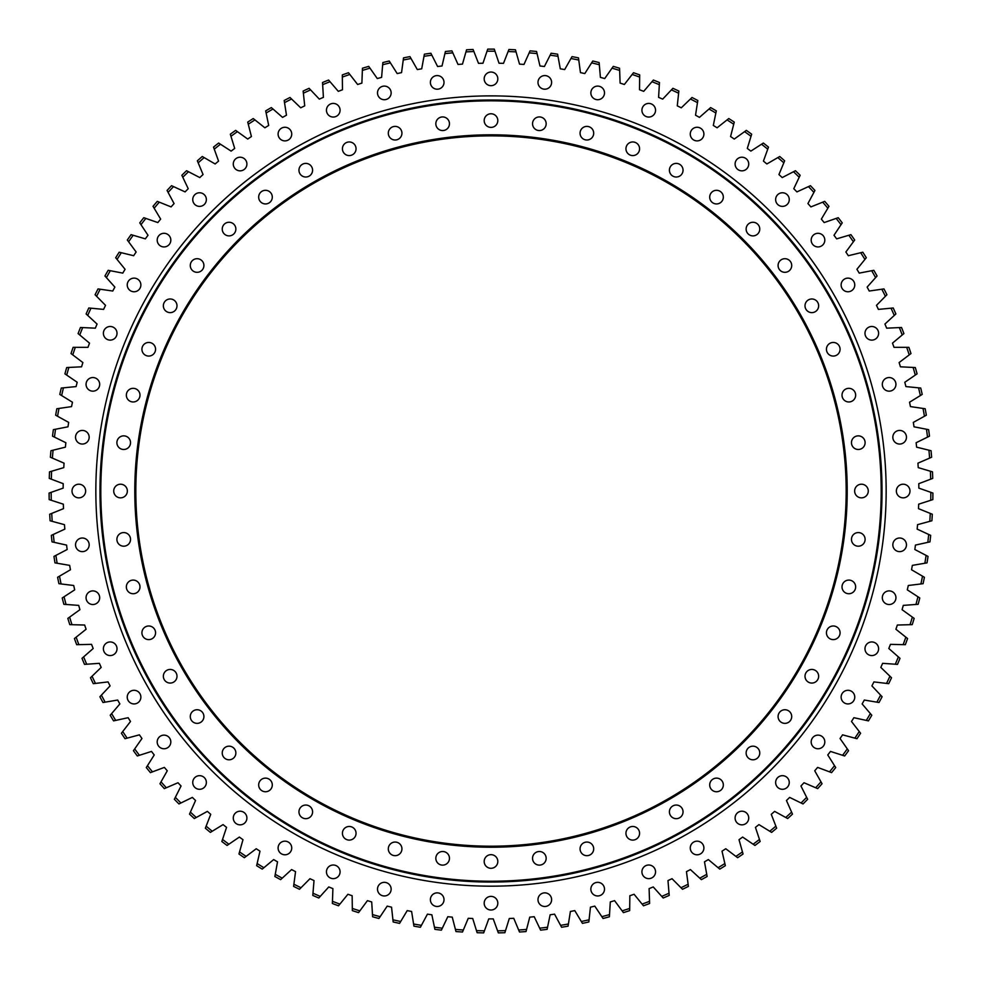 <?xml version="1.0" encoding="UTF-8"?>
<svg xmlns="http://www.w3.org/2000/svg" width="982" height="982" viewBox="0 0 982 982"><rect width="100%" height="100%" fill="white"/><g stroke="black" fill="none" stroke-linecap="round" stroke-linejoin="round"><path stroke-width="1.47" d="M505.521 930.629L509.29 918.501A427.857 427.857 0 0 0 513.746 918.293L518.656 930.003A439.838 439.838 0 0 0 526.573 929.426L529.752 917.139A427.857 427.857 0 0 0 534.208 916.709L539.67 928.174A439.838 439.838 0 0 0 547.551 927.217L550.141 914.782A427.857 427.857 0 0 0 554.56 914.144L560.575 925.339A439.838 439.838 0 0 0 568.406 924.001L570.395 911.468A427.857 427.857 0 0 0 574.777 910.609L581.319 921.497A439.838 439.838 0 0 0 589.077 919.803L590.452 907.172A427.857 427.857 0 0 0 594.797 906.116L601.843 916.672A439.838 439.838 0 0 0 609.515 914.598L610.301 901.93A427.857 427.857 0 0 0 614.572 900.654L622.134 910.866A439.838 439.838 0 0 0 629.695 908.436L629.855 895.731A427.857 427.857 0 0 0 634.077 894.258L642.105 904.103A439.838 439.838 0 0 0 649.544 901.304L649.102 888.612A427.857 427.857 0 0 0 653.239 886.942L661.733 896.382A439.838 439.838 0 0 0 669.024 893.227L667.981 880.572A427.857 427.857 0 0 0 672.032 878.706L680.98 887.728A439.838 439.838 0 0 0 688.112 884.23L686.455 871.635A427.857 427.857 0 0 0 690.42 869.586L699.773 878.166A439.838 439.838 0 0 0 706.733 874.324L704.475 861.828A427.857 427.857 0 0 0 708.341 859.581L718.1 867.707A439.838 439.838 0 0 0 724.863 863.546L722.016 851.173A427.857 427.857 0 0 0 725.759 848.743L735.899 856.39A439.838 439.838 0 0 0 742.453 851.91L739.016 839.684A427.857 427.857 0 0 0 742.638 837.069L753.133 844.225A439.838 439.838 0 0 0 759.467 839.438L755.44 827.384A427.857 427.857 0 0 0 758.939 824.61L769.765 831.251A439.838 439.838 0 0 0 775.866 826.157L771.263 814.323A427.857 427.857 0 0 0 774.626 811.378L785.76 817.49A439.838 439.838 0 0 0 791.602 812.114L786.447 800.514A427.857 427.857 0 0 0 789.663 797.409L801.067 802.981A439.838 439.838 0 0 0 806.652 797.335L800.944 785.993A427.857 427.857 0 0 0 804 782.74L815.674 787.76A439.838 439.838 0 0 0 820.977 781.844L814.729 770.796A427.857 427.857 0 0 0 817.625 767.396L829.52 771.852A439.838 439.838 0 0 0 834.54 765.69L827.765 754.949A427.857 427.857 0 0 0 830.502 751.426L842.593 755.305A439.838 439.838 0 0 0 847.306 748.91L840.04 738.501A427.857 427.857 0 0 0 842.593 734.843L854.868 738.145A439.838 439.838 0 0 0 859.262 731.529L851.492 721.475A427.857 427.857 0 0 0 853.886 717.707L866.296 720.407A439.838 439.838 0 0 0 870.371 713.595L862.135 703.934A427.857 427.857 0 0 0 864.332 700.043L876.852 702.155A439.838 439.838 0 0 0 880.609 695.146L871.918 685.89A427.857 427.857 0 0 0 873.931 681.913L886.537 683.411A439.838 439.838 0 0 0 889.95 676.23L880.817 667.404A427.857 427.857 0 0 0 882.634 663.329L895.302 664.225A439.838 439.838 0 0 0 898.37 656.897L888.82 648.513A427.857 427.857 0 0 0 890.453 644.352L903.145 644.646A439.838 439.838 0 0 0 905.846 637.171L895.915 629.253A427.857 427.857 0 0 0 897.339 625.031L910.032 624.699A439.838 439.838 0 0 0 912.376 617.113L902.077 609.687A427.857 427.857 0 0 0 903.293 605.391L915.961 604.458A439.838 439.838 0 0 0 917.937 596.761L907.294 589.838A427.857 427.857 0 0 0 908.301 585.493L920.907 583.959A439.838 439.838 0 0 0 922.515 576.176L911.554 569.769A427.857 427.857 0 0 0 912.352 565.374L924.872 563.238A439.838 439.838 0 0 0 926.1 555.395L914.843 549.515A427.857 427.857 0 0 0 915.433 545.084L927.83 542.346A439.838 439.838 0 0 0 928.69 534.453L917.163 529.126A427.857 427.857 0 0 0 917.544 524.67L929.794 521.344A439.838 439.838 0 0 0 930.273 513.414L918.501 508.651A427.857 427.857 0 0 0 918.661 504.183L930.74 500.28A439.838 439.838 0 0 0 930.838 492.338L918.857 488.128A427.857 427.857 0 0 0 918.796 483.672L930.678 479.179A439.838 439.838 0 0 0 930.396 471.237L918.219 467.616A427.857 427.857 0 0 0 917.949 463.16L929.61 458.115A439.838 439.838 0 0 0 928.935 450.198L916.611 447.166A427.857 427.857 0 0 0 916.132 442.722L927.524 437.125A439.838 439.838 0 0 0 926.48 429.244L914.021 426.814A427.857 427.857 0 0 0 913.321 422.395L924.443 416.258A439.838 439.838 0 0 0 923.019 408.438L910.449 406.597A427.857 427.857 0 0 0 909.541 402.227L920.355 395.562A439.838 439.838 0 0 0 918.563 387.829L905.92 386.589A427.857 427.857 0 0 0 904.803 382.268L915.285 375.087A439.838 439.838 0 0 0 913.125 367.44L900.433 366.814A427.857 427.857 0 0 0 899.119 362.554L909.234 354.883A439.838 439.838 0 0 0 906.705 347.346L894.013 347.333A427.857 427.857 0 0 0 892.491 343.135L902.225 334.985A439.838 439.838 0 0 0 899.34 327.583L886.66 328.172A427.857 427.857 0 0 0 884.929 324.048L894.271 315.443A439.838 439.838 0 0 0 891.03 308.188L878.399 309.391A427.857 427.857 0 0 0 876.472 305.353L885.396 296.306A439.838 439.838 0 0 0 881.811 289.224L869.242 291.028A427.857 427.857 0 0 0 867.131 287.088L875.6 277.624A439.838 439.838 0 0 0 871.685 270.713L859.213 273.119A427.857 427.857 0 0 0 856.918 269.289L864.921 259.432A439.838 439.838 0 0 0 860.686 252.718L848.338 255.713A427.857 427.857 0 0 0 845.87 252.006L853.395 241.768A439.838 439.838 0 0 0 848.829 235.263L836.652 238.859A427.857 427.857 0 0 0 834 235.263L841.022 224.682A439.838 439.838 0 0 0 836.161 218.409L824.168 222.57A427.857 427.857 0 0 0 821.345 219.109L827.851 208.209A439.838 439.838 0 0 0 822.695 202.169L810.911 206.907A427.857 427.857 0 0 0 807.928 203.581L813.906 192.386A439.838 439.838 0 0 0 808.456 186.605L796.918 191.895A427.857 427.857 0 0 0 793.775 188.716L799.213 177.239A439.838 439.838 0 0 0 793.493 171.727L782.224 177.57A427.857 427.857 0 0 0 778.935 174.55L783.82 162.828A439.838 439.838 0 0 0 777.842 157.586L766.856 163.969A427.857 427.857 0 0 0 763.431 161.109L767.74 149.166A439.838 439.838 0 0 0 761.529 144.219L750.862 151.118A427.857 427.857 0 0 0 747.302 148.429L751.034 136.289A439.838 439.838 0 0 0 744.589 131.649L734.266 139.051A427.857 427.857 0 0 0 730.583 136.535L733.726 124.235A439.838 439.838 0 0 0 727.061 119.902L717.118 127.795A427.857 427.857 0 0 0 713.313 125.451L715.866 113.016A439.838 439.838 0 0 0 709.004 109.014L699.442 117.374A427.857 427.857 0 0 0 695.526 115.213L697.478 102.668A439.838 439.838 0 0 0 690.432 98.998L681.287 107.811A427.857 427.857 0 0 0 677.273 105.847L678.623 93.216A439.838 439.838 0 0 0 671.406 89.89L662.69 99.121A427.857 427.857 0 0 0 658.591 97.353L659.339 84.673A439.838 439.838 0 0 0 651.962 81.702L643.701 91.351A427.857 427.857 0 0 0 639.528 89.767L639.663 77.075A439.838 439.838 0 0 0 632.163 74.46L624.368 84.489A427.857 427.857 0 0 0 620.108 83.114L619.642 70.422A439.838 439.838 0 0 0 612.019 68.163L604.716 78.56A427.857 427.857 0 0 0 600.407 77.394L599.327 64.738A439.838 439.838 0 0 0 591.606 62.848L584.806 73.576A427.857 427.857 0 0 0 580.448 72.619L578.766 60.037A439.838 439.838 0 0 0 570.959 58.515L564.687 69.562A427.857 427.857 0 0 0 560.292 68.814L557.997 56.318A439.838 439.838 0 0 0 550.141 55.188L544.396 66.518A427.857 427.857 0 0 0 539.965 65.978L537.08 53.617A439.838 439.838 0 0 0 529.175 52.856L523.983 64.444A427.857 427.857 0 0 0 519.527 64.125L516.053 51.899A439.838 439.838 0 0 0 508.124 51.518L503.496 63.351A427.857 427.857 0 0 0 499.028 63.241L494.977 51.211A439.838 439.838 0 0 0 491 51.187A439.838 439.838 0 0 0 487.023 51.211L482.972 63.241A427.857 427.857 0 0 0 478.504 63.351L473.876 51.518A439.838 439.838 0 0 0 465.947 51.911L462.473 64.125A427.857 427.857 0 0 0 458.017 64.444L452.825 52.856A439.838 439.838 0 0 0 444.92 53.617L442.035 65.978A427.857 427.857 0 0 0 437.604 66.518L431.859 55.188A439.838 439.838 0 0 0 424.003 56.318L421.708 68.814A427.857 427.857 0 0 0 417.313 69.562L411.028 58.515A439.838 439.838 0 0 0 403.234 60.037L401.552 72.619A427.857 427.857 0 0 0 397.182 73.576L390.394 62.848A439.838 439.838 0 0 0 382.673 64.738L381.593 77.394A427.857 427.857 0 0 0 377.284 78.56L369.981 68.163A439.838 439.838 0 0 0 362.358 70.422L361.892 83.114A427.857 427.857 0 0 0 357.632 84.489L349.838 74.46A439.838 439.838 0 0 0 342.337 77.075L342.473 89.767A427.857 427.857 0 0 0 338.299 91.351L330.026 81.702A439.838 439.838 0 0 0 322.661 84.673L323.409 97.353A427.857 427.857 0 0 0 319.31 99.121L310.594 89.89A439.838 439.838 0 0 0 303.377 93.216L304.727 105.847A427.857 427.857 0 0 0 300.713 107.811L291.568 98.998A439.838 439.838 0 0 0 284.522 102.668L286.474 115.213A427.857 427.857 0 0 0 282.558 117.374L272.996 109.014A439.838 439.838 0 0 0 266.134 113.016L268.687 125.451A427.857 427.857 0 0 0 264.882 127.795L254.939 119.902A439.838 439.838 0 0 0 248.274 124.235L251.417 136.535A427.857 427.857 0 0 0 247.734 139.051L237.411 131.649A439.838 439.838 0 0 0 230.966 136.289L234.698 148.429A427.857 427.857 0 0 0 231.138 151.118L220.471 144.219A439.838 439.838 0 0 0 214.26 149.166L218.569 161.109A427.857 427.857 0 0 0 215.144 163.969L204.158 157.599A439.838 439.838 0 0 0 198.18 162.828L203.065 174.55A427.857 427.857 0 0 0 199.776 177.57L188.507 171.727A439.838 439.838 0 0 0 182.787 177.239L188.225 188.716A427.857 427.857 0 0 0 185.082 191.895L173.544 186.605A439.838 439.838 0 0 0 168.094 192.386L174.072 203.581A427.857 427.857 0 0 0 171.089 206.907L159.305 202.169A439.838 439.838 0 0 0 154.149 208.209L160.655 219.109A427.857 427.857 0 0 0 157.832 222.57L145.839 218.409A439.838 439.838 0 0 0 140.978 224.682L148 235.263A427.857 427.857 0 0 0 145.348 238.859L133.171 235.263A439.838 439.838 0 0 0 128.605 241.768L136.13 252.006A427.857 427.857 0 0 0 133.662 255.713L121.314 252.718A439.838 439.838 0 0 0 117.067 259.432L125.082 269.289A427.857 427.857 0 0 0 122.787 273.119L110.315 270.713A439.838 439.838 0 0 0 106.4 277.624L114.869 287.088A427.857 427.857 0 0 0 112.758 291.028L100.189 289.224A439.838 439.838 0 0 0 96.604 296.306L105.528 305.353A427.857 427.857 0 0 0 103.601 309.391L90.97 308.188A439.838 439.838 0 0 0 87.729 315.443L97.071 324.048A427.857 427.857 0 0 0 95.34 328.172L82.66 327.583A439.838 439.838 0 0 0 79.775 334.985L89.509 343.135A427.857 427.857 0 0 0 87.987 347.333L75.295 347.346A439.838 439.838 0 0 0 72.766 354.883L82.881 362.554A427.857 427.857 0 0 0 81.567 366.814L68.875 367.44A439.838 439.838 0 0 0 66.715 375.087L77.197 382.268A427.857 427.857 0 0 0 76.08 386.589L63.437 387.829A439.838 439.838 0 0 0 61.645 395.562L72.459 402.227A427.857 427.857 0 0 0 71.551 406.609L58.981 408.438A439.838 439.838 0 0 0 57.557 416.258L68.679 422.395A427.857 427.857 0 0 0 67.979 426.814L55.52 429.244A439.838 439.838 0 0 0 54.476 437.125L65.868 442.722A427.857 427.857 0 0 0 65.389 447.166L53.065 450.198A439.838 439.838 0 0 0 52.39 458.115L64.051 463.16A427.857 427.857 0 0 0 63.781 467.628L51.604 471.237A439.838 439.838 0 0 0 51.322 479.179L63.204 483.672A427.857 427.857 0 0 0 63.143 488.128L51.162 492.338A439.838 439.838 0 0 0 51.26 500.28L63.339 504.183A427.857 427.857 0 0 0 63.499 508.651L51.727 513.414A439.838 439.838 0 0 0 52.206 521.344L64.468 524.67A427.857 427.857 0 0 0 64.837 529.126L53.31 534.453A439.838 439.838 0 0 0 54.17 542.346L66.567 545.084A427.857 427.857 0 0 0 67.157 549.515L55.9 555.395A439.838 439.838 0 0 0 57.128 563.238L69.648 565.374A427.857 427.857 0 0 0 70.446 569.769L59.485 576.176A439.838 439.838 0 0 0 61.093 583.959L73.699 585.493A427.857 427.857 0 0 0 74.706 589.838L64.063 596.761A439.838 439.838 0 0 0 66.04 604.458L78.707 605.391A427.857 427.857 0 0 0 79.923 609.687L69.624 617.113A439.838 439.838 0 0 0 71.968 624.699L84.661 625.031A427.857 427.857 0 0 0 86.085 629.253L76.154 637.171A439.838 439.838 0 0 0 78.855 644.646L91.547 644.352A427.857 427.857 0 0 0 93.18 648.513L83.63 656.897A439.838 439.838 0 0 0 86.698 664.225L99.366 663.329A427.857 427.857 0 0 0 101.183 667.404L92.05 676.23A439.838 439.838 0 0 0 95.463 683.411L108.069 681.913A427.857 427.857 0 0 0 110.082 685.89L101.391 695.146A439.838 439.838 0 0 0 105.148 702.155L117.668 700.043A427.857 427.857 0 0 0 119.865 703.934L111.629 713.595A439.838 439.838 0 0 0 115.704 720.407L128.114 717.707A427.857 427.857 0 0 0 130.508 721.475L122.738 731.529A439.838 439.838 0 0 0 127.132 738.145L139.407 734.843A427.857 427.857 0 0 0 141.96 738.501L134.694 748.91A439.838 439.838 0 0 0 139.407 755.305L151.498 751.426A427.857 427.857 0 0 0 154.235 754.949L147.46 765.69A439.838 439.838 0 0 0 152.48 771.852L164.375 767.396A427.857 427.857 0 0 0 167.271 770.796L161.023 781.844A439.838 439.838 0 0 0 166.326 787.76L178 782.74A427.857 427.857 0 0 0 181.056 785.993L175.348 797.335A439.838 439.838 0 0 0 180.934 802.981L192.349 797.409A427.857 427.857 0 0 0 195.553 800.514L190.398 812.114A439.838 439.838 0 0 0 196.24 817.49L207.374 811.378A427.857 427.857 0 0 0 210.737 814.323L206.134 826.157A439.838 439.838 0 0 0 212.235 831.251L223.061 824.61A427.857 427.857 0 0 0 226.56 827.384L222.533 839.438A439.838 439.838 0 0 0 228.867 844.225L239.363 837.069A427.857 427.857 0 0 0 242.984 839.684L239.547 851.91A439.838 439.838 0 0 0 246.101 856.39L256.241 848.743A427.857 427.857 0 0 0 259.985 851.173L257.137 863.546A439.838 439.838 0 0 0 263.9 867.707L273.659 859.581A427.857 427.857 0 0 0 277.525 861.828L275.267 874.324A439.838 439.838 0 0 0 282.227 878.166L291.58 869.586A427.857 427.857 0 0 0 295.545 871.635L293.888 884.23A439.838 439.838 0 0 0 301.02 887.728L309.968 878.706A427.857 427.857 0 0 0 314.019 880.572L312.976 893.227A439.838 439.838 0 0 0 320.267 896.382L328.761 886.942A427.857 427.857 0 0 0 332.898 888.612L332.456 901.304A439.838 439.838 0 0 0 339.895 904.103L347.923 894.258A427.857 427.857 0 0 0 352.145 895.731L352.317 908.436A439.838 439.838 0 0 0 359.866 910.866L367.428 900.654A427.857 427.857 0 0 0 371.699 901.93L372.485 914.598A439.838 439.838 0 0 0 380.157 916.672L387.203 906.116A427.857 427.857 0 0 0 391.548 907.172L392.923 919.803A439.838 439.838 0 0 0 400.693 921.497L407.223 910.609A427.857 427.857 0 0 0 411.605 911.468L413.594 924.001A439.838 439.838 0 0 0 421.425 925.339L427.44 914.144A427.857 427.857 0 0 0 431.859 914.782L434.449 927.217A439.838 439.838 0 0 0 442.33 928.174L447.804 916.709A427.857 427.857 0 0 0 452.248 917.139L455.427 929.426A439.838 439.838 0 0 0 463.344 930.003L468.254 918.293A427.857 427.857 0 0 0 472.723 918.501L476.479 930.629A439.838 439.838 0 0 0 484.421 930.826L488.766 918.882A427.857 427.857 0 0 0 491 918.894A427.857 427.857 0 0 0 493.234 918.882L497.579 930.826A439.838 439.838 0 0 0 505.521 930.629L504.871 932.716A441.9 441.9 0 0 1 498.328 932.875L497.579 930.826M384.318 882.339A6.813 6.813 0 0 0 377.505 889.152A6.813 6.813 0 0 0 384.318 895.965A6.813 6.813 0 0 0 391.143 889.152A6.813 6.813 0 0 0 384.318 882.339M333.266 865.007A6.813 6.813 0 0 0 326.454 871.82A6.813 6.813 0 0 0 333.266 878.644A6.813 6.813 0 0 0 340.079 871.82A6.813 6.813 0 0 0 333.266 865.007M284.915 841.169A6.813 6.813 0 0 0 278.102 847.982A6.813 6.813 0 0 0 284.915 854.794A6.813 6.813 0 0 0 291.728 847.982A6.813 6.813 0 0 0 284.915 841.169M240.087 811.206A6.813 6.813 0 0 0 233.274 818.031A6.813 6.813 0 0 0 240.087 824.843A6.813 6.813 0 0 0 246.899 818.031A6.813 6.813 0 0 0 240.087 811.206M199.555 775.67A6.813 6.813 0 0 0 192.742 782.482A6.813 6.813 0 0 0 199.555 789.295A6.813 6.813 0 0 0 206.367 782.482A6.813 6.813 0 0 0 199.555 775.67M164.006 735.125A6.813 6.813 0 0 0 157.194 741.938A6.813 6.813 0 0 0 164.006 748.763A6.813 6.813 0 0 0 170.819 741.938A6.813 6.813 0 0 0 164.006 735.125M134.055 690.297A6.813 6.813 0 0 0 127.243 697.11A6.813 6.813 0 0 0 134.055 703.934A6.813 6.813 0 0 0 140.868 697.11A6.813 6.813 0 0 0 134.055 690.297M110.205 641.946A6.813 6.813 0 0 0 103.392 648.758A6.813 6.813 0 0 0 110.205 655.571A6.813 6.813 0 0 0 117.018 648.758A6.813 6.813 0 0 0 110.205 641.946M92.873 590.894A6.813 6.813 0 0 0 86.06 597.707A6.813 6.813 0 0 0 92.873 604.519A6.813 6.813 0 0 0 99.685 597.707A6.813 6.813 0 0 0 92.873 590.894M82.353 538.013A6.813 6.813 0 0 0 75.54 544.826A6.813 6.813 0 0 0 82.353 551.639A6.813 6.813 0 0 0 89.166 544.826A6.813 6.813 0 0 0 82.353 538.013M78.83 484.212A6.813 6.813 0 0 0 72.017 491.025A6.813 6.813 0 0 0 78.83 497.849A6.813 6.813 0 0 0 85.643 491.025A6.813 6.813 0 0 0 78.83 484.212M82.353 430.423A6.813 6.813 0 0 0 75.54 437.236A6.813 6.813 0 0 0 82.353 444.048A6.813 6.813 0 0 0 89.166 437.236A6.813 6.813 0 0 0 82.353 430.423M92.873 377.542A6.813 6.813 0 0 0 86.06 384.355A6.813 6.813 0 0 0 92.873 391.167A6.813 6.813 0 0 0 99.685 384.355A6.813 6.813 0 0 0 92.873 377.542M110.205 326.49A6.813 6.813 0 0 0 103.392 333.303A6.813 6.813 0 0 0 110.205 340.116A6.813 6.813 0 0 0 117.018 333.303A6.813 6.813 0 0 0 110.205 326.49M134.055 278.127A6.813 6.813 0 0 0 127.243 284.952A6.813 6.813 0 0 0 134.055 291.764A6.813 6.813 0 0 0 140.868 284.952A6.813 6.813 0 0 0 134.055 278.127M164.006 233.299A6.813 6.813 0 0 0 157.194 240.124A6.813 6.813 0 0 0 164.006 246.936A6.813 6.813 0 0 0 170.819 240.124A6.813 6.813 0 0 0 164.006 233.299M199.555 192.767A6.813 6.813 0 0 0 192.742 199.579A6.813 6.813 0 0 0 199.555 206.392A6.813 6.813 0 0 0 206.367 199.579A6.813 6.813 0 0 0 199.555 192.767M240.087 157.218A6.813 6.813 0 0 0 233.274 164.031A6.813 6.813 0 0 0 240.087 170.843A6.813 6.813 0 0 0 246.899 164.031A6.813 6.813 0 0 0 240.087 157.218M284.915 127.267A6.813 6.813 0 0 0 278.102 134.08A6.813 6.813 0 0 0 284.915 140.892A6.813 6.813 0 0 0 291.728 134.08A6.813 6.813 0 0 0 284.915 127.267M333.266 103.417A6.813 6.813 0 0 0 326.454 110.242A6.813 6.813 0 0 0 333.266 117.054A6.813 6.813 0 0 0 340.079 110.242A6.813 6.813 0 0 0 333.266 103.417M384.318 86.097A6.813 6.813 0 0 0 377.505 92.909A6.813 6.813 0 0 0 384.318 99.722A6.813 6.813 0 0 0 391.143 92.909A6.813 6.813 0 0 0 384.318 86.097M437.199 75.577A6.813 6.813 0 0 0 430.386 82.39A6.813 6.813 0 0 0 437.199 89.202A6.813 6.813 0 0 0 444.011 82.39A6.813 6.813 0 0 0 437.199 75.577M491 72.042A6.813 6.813 0 0 0 484.187 78.867A6.813 6.813 0 0 0 491 85.68A6.813 6.813 0 0 0 497.813 78.867A6.813 6.813 0 0 0 491 72.042M544.801 75.577A6.813 6.813 0 0 0 537.989 82.39A6.813 6.813 0 0 0 544.801 89.202A6.813 6.813 0 0 0 551.614 82.39A6.813 6.813 0 0 0 544.801 75.577M597.682 86.097A6.813 6.813 0 0 0 590.857 92.909A6.813 6.813 0 0 0 597.682 99.722A6.813 6.813 0 0 0 604.495 92.909A6.813 6.813 0 0 0 597.682 86.097M648.734 103.417A6.813 6.813 0 0 0 641.921 110.242A6.813 6.813 0 0 0 648.734 117.054A6.813 6.813 0 0 0 655.546 110.242A6.813 6.813 0 0 0 648.734 103.417M697.085 127.267A6.813 6.813 0 0 0 690.272 134.08A6.813 6.813 0 0 0 697.085 140.892A6.813 6.813 0 0 0 703.898 134.08A6.813 6.813 0 0 0 697.085 127.267M741.913 157.218A6.813 6.813 0 0 0 735.101 164.031A6.813 6.813 0 0 0 741.913 170.843A6.813 6.813 0 0 0 748.726 164.031A6.813 6.813 0 0 0 741.913 157.218M782.445 192.767A6.813 6.813 0 0 0 775.633 199.579A6.813 6.813 0 0 0 782.445 206.392A6.813 6.813 0 0 0 789.258 199.579A6.813 6.813 0 0 0 782.445 192.767M817.994 233.299A6.813 6.813 0 0 0 811.181 240.124A6.813 6.813 0 0 0 817.994 246.936A6.813 6.813 0 0 0 824.806 240.124A6.813 6.813 0 0 0 817.994 233.299M847.945 278.127A6.813 6.813 0 0 0 841.132 284.952A6.813 6.813 0 0 0 847.945 291.764A6.813 6.813 0 0 0 854.757 284.952A6.813 6.813 0 0 0 847.945 278.127M871.795 326.49A6.813 6.813 0 0 0 864.982 333.303A6.813 6.813 0 0 0 871.795 340.116A6.813 6.813 0 0 0 878.608 333.303A6.813 6.813 0 0 0 871.795 326.49M889.127 377.542A6.813 6.813 0 0 0 882.315 384.355A6.813 6.813 0 0 0 889.127 391.167A6.813 6.813 0 0 0 895.94 384.355A6.813 6.813 0 0 0 889.127 377.542M899.647 430.423A6.813 6.813 0 0 0 892.834 437.236A6.813 6.813 0 0 0 899.647 444.048A6.813 6.813 0 0 0 906.46 437.236A6.813 6.813 0 0 0 899.647 430.423M903.17 484.212A6.813 6.813 0 0 0 896.357 491.025A6.813 6.813 0 0 0 903.17 497.849A6.813 6.813 0 0 0 909.983 491.025A6.813 6.813 0 0 0 903.17 484.212M899.647 538.013A6.813 6.813 0 0 0 892.834 544.826A6.813 6.813 0 0 0 899.647 551.639A6.813 6.813 0 0 0 906.46 544.826A6.813 6.813 0 0 0 899.647 538.013M889.127 590.894A6.813 6.813 0 0 0 882.315 597.707A6.813 6.813 0 0 0 889.127 604.519A6.813 6.813 0 0 0 895.94 597.707A6.813 6.813 0 0 0 889.127 590.894M871.795 641.946A6.813 6.813 0 0 0 864.982 648.758A6.813 6.813 0 0 0 871.795 655.571A6.813 6.813 0 0 0 878.608 648.758A6.813 6.813 0 0 0 871.795 641.946M847.945 690.297A6.813 6.813 0 0 0 841.132 697.11A6.813 6.813 0 0 0 847.945 703.934A6.813 6.813 0 0 0 854.757 697.11A6.813 6.813 0 0 0 847.945 690.297M817.994 735.125A6.813 6.813 0 0 0 811.181 741.938A6.813 6.813 0 0 0 817.994 748.763A6.813 6.813 0 0 0 824.806 741.938A6.813 6.813 0 0 0 817.994 735.125M782.445 775.67A6.813 6.813 0 0 0 775.633 782.482A6.813 6.813 0 0 0 782.445 789.295A6.813 6.813 0 0 0 789.258 782.482A6.813 6.813 0 0 0 782.445 775.67M741.913 811.206A6.813 6.813 0 0 0 735.101 818.031A6.813 6.813 0 0 0 741.913 824.843A6.813 6.813 0 0 0 748.726 818.031A6.813 6.813 0 0 0 741.913 811.206M697.085 841.169A6.813 6.813 0 0 0 690.272 847.982A6.813 6.813 0 0 0 697.085 854.794A6.813 6.813 0 0 0 703.898 847.982A6.813 6.813 0 0 0 697.085 841.169M648.734 865.007A6.813 6.813 0 0 0 641.921 871.82A6.813 6.813 0 0 0 648.734 878.644A6.813 6.813 0 0 0 655.546 871.82A6.813 6.813 0 0 0 648.734 865.007M597.682 882.339A6.813 6.813 0 0 0 590.857 889.152A6.813 6.813 0 0 0 597.682 895.965A6.813 6.813 0 0 0 604.495 889.152A6.813 6.813 0 0 0 597.682 882.339M544.801 892.859A6.813 6.813 0 0 0 537.989 899.672A6.813 6.813 0 0 0 544.801 906.484A6.813 6.813 0 0 0 551.614 899.672A6.813 6.813 0 0 0 544.801 892.859M437.199 892.859A6.813 6.813 0 0 0 430.386 899.672A6.813 6.813 0 0 0 437.199 906.484A6.813 6.813 0 0 0 444.011 899.672A6.813 6.813 0 0 0 437.199 892.859M491 896.382A6.813 6.813 0 0 0 484.187 903.194A6.813 6.813 0 0 0 491 910.019A6.813 6.813 0 0 0 497.813 903.194A6.813 6.813 0 0 0 491 896.382M487.023 51.211L487.723 49.137A441.9 441.9 0 0 1 494.277 49.137L494.977 51.211M930.396 471.237L932.495 471.863A441.9 441.9 0 0 1 932.728 478.406L930.678 479.179M930.838 492.338L932.9 493.05A441.9 441.9 0 0 1 932.826 499.605L930.74 500.28M930.273 513.414L932.299 514.237A441.9 441.9 0 0 1 931.906 520.779L929.794 521.344M928.69 534.453L930.678 535.374A441.9 441.9 0 0 1 929.966 541.88L927.83 542.346M926.1 555.395L928.039 556.401A441.9 441.9 0 0 1 927.02 562.87L924.872 563.238M922.515 576.176L924.406 577.281A441.9 441.9 0 0 1 923.08 583.689L920.907 583.959M917.937 596.761L919.778 597.964A441.9 441.9 0 0 1 918.145 604.298L915.961 604.458M912.376 617.113L914.156 618.39A441.9 441.9 0 0 1 912.217 624.65L910.032 624.699M905.846 637.171L907.564 638.533A441.9 441.9 0 0 1 905.33 644.695L903.145 644.646M898.37 656.897L900.003 658.333A441.9 441.9 0 0 1 897.487 664.384L895.302 664.225M889.95 676.23L891.521 677.752A441.9 441.9 0 0 1 888.71 683.668L886.537 683.411M880.609 695.146L882.106 696.741A441.9 441.9 0 0 1 879.013 702.511L876.852 702.155M870.371 713.595L871.795 715.252A441.9 441.9 0 0 1 868.432 720.874L866.296 720.407M859.262 731.529L860.6 733.259A441.9 441.9 0 0 1 856.967 738.709L854.868 738.145M834.54 765.69L835.707 767.543A441.9 441.9 0 0 1 831.57 772.625L829.52 771.852M847.306 748.91L848.558 750.702A441.9 441.9 0 0 1 844.68 755.968L842.593 755.305M791.602 812.114L792.486 814.115A441.9 441.9 0 0 1 787.674 818.546L785.76 817.49M775.866 826.157L776.652 828.194A441.9 441.9 0 0 1 771.631 832.392L769.765 831.251M820.977 781.844L822.044 783.746A441.9 441.9 0 0 1 817.675 788.62L815.674 787.76M806.652 797.335L807.634 799.287A441.9 441.9 0 0 1 803.031 803.951L801.067 802.981M759.467 839.438L760.154 841.5A441.9 441.9 0 0 1 754.937 845.453L753.133 844.225M742.453 851.91L743.043 854.009A441.9 441.9 0 0 1 737.642 857.703L735.899 856.39M724.863 863.546L725.354 865.67A441.9 441.9 0 0 1 719.781 869.107L718.1 867.707M706.733 874.324L707.126 876.484A441.9 441.9 0 0 1 701.381 879.639L699.773 878.166M688.112 884.23L688.394 886.402A441.9 441.9 0 0 1 682.515 889.275L680.98 887.728M669.024 893.227L669.208 895.412A441.9 441.9 0 0 1 663.194 898.002L661.733 896.382M649.544 901.304L649.618 903.489A441.9 441.9 0 0 1 643.492 905.797L642.105 904.103M629.695 908.436L629.658 910.621A441.9 441.9 0 0 1 623.423 912.622L622.134 910.866M609.515 914.598L609.38 916.783A441.9 441.9 0 0 1 603.058 918.489L601.843 916.672M589.077 919.803L588.832 921.963A441.9 441.9 0 0 1 582.436 923.375L581.319 921.497M568.406 924.001L568.062 926.161A441.9 441.9 0 0 1 561.606 927.254L560.575 925.339M547.551 927.217L547.109 929.353A441.9 441.9 0 0 1 540.603 930.138L539.67 928.174M508.124 51.518L508.922 49.493A441.9 441.9 0 0 1 515.452 49.8L516.053 51.899M529.175 52.856L530.059 50.855A441.9 441.9 0 0 1 536.577 51.481L537.08 53.617M550.141 55.188L551.123 53.237A441.9 441.9 0 0 1 557.604 54.17L557.997 56.318M570.959 58.515L572.04 56.625A441.9 441.9 0 0 1 578.472 57.864L578.766 60.037M591.606 62.848L592.784 61.007A441.9 441.9 0 0 1 599.143 62.566L599.327 64.738M612.019 68.163L613.284 66.383A441.9 441.9 0 0 1 619.556 68.237L619.642 70.422M632.163 74.46L633.5 72.729A441.9 441.9 0 0 1 639.687 74.89L639.663 77.075M651.962 81.702L653.386 80.045A441.9 441.9 0 0 1 659.462 82.5L659.339 84.673M671.406 89.89L672.903 88.306A441.9 441.9 0 0 1 678.857 91.044L678.623 93.216M690.432 98.998L692.003 97.488A441.9 441.9 0 0 1 697.821 100.508L697.478 102.668M709.004 109.014L710.649 107.578A441.9 441.9 0 0 1 716.308 110.88L715.866 113.016M727.061 119.902L728.779 118.552A441.9 441.9 0 0 1 734.266 122.112L733.726 124.235M744.589 131.649L746.357 130.373A441.9 441.9 0 0 1 751.672 134.203L751.034 136.289M777.842 157.586L779.733 156.494A441.9 441.9 0 0 1 784.655 160.815L783.82 162.828M761.529 144.219L763.358 143.041A441.9 441.9 0 0 1 768.489 147.116L767.74 149.166M836.161 218.409L838.223 217.685A441.9 441.9 0 0 1 842.237 222.865L841.022 224.682M822.695 202.169L824.72 201.359A441.9 441.9 0 0 1 828.968 206.33L827.851 208.209M793.493 171.727L795.445 170.721A441.9 441.9 0 0 1 800.146 175.275L799.213 177.239M808.456 186.605L810.445 185.684A441.9 441.9 0 0 1 814.937 190.459L813.906 192.386M848.829 235.263L850.928 234.649A441.9 441.9 0 0 1 854.684 240.013L853.395 241.768M860.686 252.718L862.81 252.202A441.9 441.9 0 0 1 866.308 257.738L864.921 259.432M871.685 270.713L873.833 270.308A441.9 441.9 0 0 1 877.061 276.003L875.6 277.624M881.811 289.224L883.972 288.904A441.9 441.9 0 0 1 886.93 294.76L885.396 296.306M891.03 308.188L893.215 307.98A441.9 441.9 0 0 1 895.879 313.958L894.271 315.443M899.34 327.583L901.525 327.472A441.9 441.9 0 0 1 903.906 333.573L902.225 334.985M906.705 347.346L908.89 347.346A441.9 441.9 0 0 1 910.977 353.557L909.234 354.883M913.125 367.44L915.298 367.55A441.9 441.9 0 0 1 917.09 373.847L915.285 375.087M918.563 387.829L920.735 388.037A441.9 441.9 0 0 1 922.208 394.408L920.355 395.562M923.019 408.438L925.179 408.757A441.9 441.9 0 0 1 926.345 415.202L924.443 416.258M926.48 429.244L928.628 429.674A441.9 441.9 0 0 1 929.488 436.155L927.524 437.125M928.935 450.198L931.059 450.726A441.9 441.9 0 0 1 931.611 457.244L929.61 458.115M51.322 479.179L49.272 478.406A441.9 441.9 0 0 1 49.505 471.863L51.604 471.237M52.39 458.115L50.389 457.244A441.9 441.9 0 0 1 50.941 450.726L53.065 450.198M54.476 437.125L52.512 436.155A441.9 441.9 0 0 1 53.372 429.674L55.52 429.244M57.557 416.258L55.655 415.202A441.9 441.9 0 0 1 56.821 408.757L58.981 408.438M61.645 395.562L59.792 394.42A441.9 441.9 0 0 1 61.265 388.037L63.437 387.829M66.715 375.087L64.91 373.847A441.9 441.9 0 0 1 66.702 367.55L68.875 367.44M72.766 354.883L71.023 353.557A441.9 441.9 0 0 1 73.11 347.346L75.295 347.346M79.775 334.985L78.094 333.585A441.9 441.9 0 0 1 80.475 327.485L82.66 327.583M87.729 315.443L86.121 313.97A441.9 441.9 0 0 1 88.785 307.98L90.97 308.188M96.604 296.306L95.07 294.76A441.9 441.9 0 0 1 98.028 288.917L100.189 289.224M106.4 277.624L104.939 276.003A441.9 441.9 0 0 1 108.167 270.308L110.315 270.713M117.067 259.432L115.692 257.738A441.9 441.9 0 0 1 119.19 252.202L121.314 252.718M154.149 208.209L153.032 206.33A441.9 441.9 0 0 1 157.28 201.359L159.305 202.169M168.094 192.386L167.063 190.459A441.9 441.9 0 0 1 171.555 185.684L173.544 186.605M140.978 224.682L139.763 222.865A441.9 441.9 0 0 1 143.777 217.685L145.839 218.409M128.605 241.768L127.316 240.013A441.9 441.9 0 0 1 131.072 234.649L133.171 235.263M198.18 162.828L197.345 160.815A441.9 441.9 0 0 1 202.267 156.494L204.158 157.599M182.787 177.239L181.854 175.275A441.9 441.9 0 0 1 186.555 170.721L188.507 171.727M214.26 149.166L213.511 147.116A441.9 441.9 0 0 1 218.642 143.041L220.471 144.219M230.966 136.289L230.316 134.203A441.9 441.9 0 0 1 235.643 130.373L237.411 131.649M248.274 124.235L247.734 122.112A441.9 441.9 0 0 1 253.221 118.552L254.939 119.902M266.134 113.016L265.692 110.88A441.9 441.9 0 0 1 271.351 107.578L272.996 109.014M284.522 102.668L284.179 100.508A441.9 441.9 0 0 1 289.997 97.488L291.568 98.998M303.377 93.216L303.143 91.044A441.9 441.9 0 0 1 309.097 88.306L310.594 89.89M322.661 84.673L322.538 82.5A441.9 441.9 0 0 1 328.614 80.045L330.026 81.702M342.337 77.075L342.313 74.89A441.9 441.9 0 0 1 348.5 72.729L349.838 74.46M362.358 70.422L362.444 68.237A441.9 441.9 0 0 1 368.716 66.383L369.981 68.163M382.673 64.738L382.857 62.566A441.9 441.9 0 0 1 389.216 61.007L390.394 62.848M403.234 60.037L403.528 57.864A441.9 441.9 0 0 1 409.96 56.625L411.028 58.515M424.003 56.318L424.396 54.17A441.9 441.9 0 0 1 430.877 53.237L431.859 55.188M444.92 53.617L445.411 51.481A441.9 441.9 0 0 1 451.929 50.855L452.825 52.856M465.947 51.911L466.548 49.8A441.9 441.9 0 0 1 473.078 49.493L473.876 51.518M484.421 930.826L483.672 932.875A441.9 441.9 0 0 1 477.129 932.716L476.479 930.629M463.344 930.003L462.497 932.016A441.9 441.9 0 0 1 455.967 931.55L455.427 929.426M442.33 928.174L441.397 930.138A441.9 441.9 0 0 1 434.891 929.353L434.449 927.217M421.425 925.339L420.394 927.254A441.9 441.9 0 0 1 413.938 926.161L413.594 924.001M400.693 921.497L399.564 923.375A441.9 441.9 0 0 1 393.168 921.963L392.923 919.803M380.157 916.672L378.942 918.489A441.9 441.9 0 0 1 372.62 916.783L372.485 914.598M359.866 910.866L358.577 912.622A441.9 441.9 0 0 1 352.342 910.621L352.317 908.436M339.895 904.103L338.508 905.797A441.9 441.9 0 0 1 332.382 903.489L332.456 901.304M320.267 896.382L318.806 898.002A441.9 441.9 0 0 1 312.792 895.412L312.976 893.227M301.02 887.728L299.485 889.275A441.9 441.9 0 0 1 293.606 886.402L293.888 884.23M282.227 878.166L280.619 879.639A441.9 441.9 0 0 1 274.874 876.484L275.267 874.324M263.9 867.707L262.219 869.107A441.9 441.9 0 0 1 256.646 865.67L257.137 863.546M246.101 856.39L244.358 857.703A441.9 441.9 0 0 1 238.957 854.009L239.547 851.91M196.24 817.49L194.326 818.546A441.9 441.9 0 0 1 189.514 814.115L190.398 812.114M180.934 802.981L178.97 803.951A441.9 441.9 0 0 1 174.366 799.287L175.348 797.335M228.867 844.225L227.063 845.453A441.9 441.9 0 0 1 221.846 841.5L222.533 839.438M212.235 831.251L210.369 832.392A441.9 441.9 0 0 1 205.348 828.194L206.134 826.157M152.48 771.852L150.43 772.625A441.9 441.9 0 0 1 146.293 767.543L147.46 765.69M166.326 787.76L164.325 788.62A441.9 441.9 0 0 1 159.956 783.746L161.023 781.844M139.407 755.305L137.32 755.968A441.9 441.9 0 0 1 133.442 750.702L134.694 748.91M127.132 738.145L125.033 738.709A441.9 441.9 0 0 1 121.4 733.259L122.738 731.529M115.704 720.407L113.568 720.874A441.9 441.9 0 0 1 110.205 715.252L111.629 713.595M105.148 702.155L102.987 702.511A441.9 441.9 0 0 1 99.894 696.741L101.391 695.146M95.463 683.411L93.29 683.668A441.9 441.9 0 0 1 90.479 677.752L92.05 676.23M86.698 664.225L84.513 664.384A441.9 441.9 0 0 1 81.997 658.333L83.63 656.897M78.855 644.646L76.67 644.695A441.9 441.9 0 0 1 74.436 638.533L76.154 637.171M71.968 624.699L69.783 624.65A441.9 441.9 0 0 1 67.844 618.39L69.624 617.113M66.04 604.458L63.855 604.298A441.9 441.9 0 0 1 62.222 597.964L64.063 596.761M61.093 583.959L58.92 583.689A441.9 441.9 0 0 1 57.594 577.281L59.485 576.176M57.128 563.238L54.98 562.87A441.9 441.9 0 0 1 53.961 556.401L55.9 555.395M54.17 542.346L52.034 541.88A441.9 441.9 0 0 1 51.322 535.374L53.31 534.453M52.206 521.344L50.094 520.779A441.9 441.9 0 0 1 49.701 514.237L51.727 513.414M51.26 500.28L49.174 499.605A441.9 441.9 0 0 1 49.1 493.05L51.162 492.338M526.573 929.426L526.033 931.55A441.9 441.9 0 0 1 519.503 932.016L518.656 930.003M196.719 689.892L194.706 686.884M171.629 335.611L173.237 332.358M172.427 333.99L172.12 334.617M467.714 136.621L467.015 136.67M785.281 292.157L787.294 295.177M810.371 646.451L808.763 649.703M809.573 648.071L809.88 647.445M516.078 845.318L512.469 845.551M514.286 845.441L514.985 845.392M395.12 842.053A6.813 6.813 0 0 0 388.307 848.865A6.813 6.813 0 0 0 395.12 855.678A6.813 6.813 0 0 0 401.933 848.865A6.813 6.813 0 0 0 395.12 842.053M349.236 826.476A6.813 6.813 0 0 0 342.423 833.288A6.813 6.813 0 0 0 349.236 840.101A6.813 6.813 0 0 0 356.049 833.288A6.813 6.813 0 0 0 349.236 826.476M305.77 805.044A6.813 6.813 0 0 0 298.958 811.856A6.813 6.813 0 0 0 305.77 818.669A6.813 6.813 0 0 0 312.583 811.856A6.813 6.813 0 0 0 305.77 805.044M265.484 778.125A6.813 6.813 0 0 0 258.671 784.937A6.813 6.813 0 0 0 265.484 791.75A6.813 6.813 0 0 0 272.296 784.937A6.813 6.813 0 0 0 265.484 778.125M229.052 746.173A6.813 6.813 0 0 0 222.239 752.985A6.813 6.813 0 0 0 229.052 759.798A6.813 6.813 0 0 0 235.864 752.985A6.813 6.813 0 0 0 229.052 746.173M197.1 709.741A6.813 6.813 0 0 0 190.287 716.553A6.813 6.813 0 0 0 197.1 723.366A6.813 6.813 0 0 0 203.912 716.553A6.813 6.813 0 0 0 197.1 709.741M170.181 669.442A6.813 6.813 0 0 0 163.356 676.254A6.813 6.813 0 0 0 170.181 683.067A6.813 6.813 0 0 0 176.993 676.254A6.813 6.813 0 0 0 170.181 669.442M148.748 625.988A6.813 6.813 0 0 0 141.924 632.801A6.813 6.813 0 0 0 148.748 639.613A6.813 6.813 0 0 0 155.561 632.801A6.813 6.813 0 0 0 148.748 625.988M133.171 580.092A6.813 6.813 0 0 0 126.347 586.917A6.813 6.813 0 0 0 133.171 593.729A6.813 6.813 0 0 0 139.984 586.917A6.813 6.813 0 0 0 133.171 580.092M123.707 532.575A6.813 6.813 0 0 0 116.895 539.388A6.813 6.813 0 0 0 123.707 546.201A6.813 6.813 0 0 0 130.532 539.388A6.813 6.813 0 0 0 123.707 532.575M120.541 484.212A6.813 6.813 0 0 0 113.728 491.025A6.813 6.813 0 0 0 120.541 497.849A6.813 6.813 0 0 0 127.353 491.025A6.813 6.813 0 0 0 120.541 484.212M123.707 435.861A6.813 6.813 0 0 0 116.895 442.673A6.813 6.813 0 0 0 123.707 449.486A6.813 6.813 0 0 0 130.532 442.673A6.813 6.813 0 0 0 123.707 435.861M133.171 388.332A6.813 6.813 0 0 0 126.347 395.145A6.813 6.813 0 0 0 133.171 401.969A6.813 6.813 0 0 0 139.984 395.145A6.813 6.813 0 0 0 133.171 388.332M148.748 342.448A6.813 6.813 0 0 0 141.924 349.261A6.813 6.813 0 0 0 148.748 356.073A6.813 6.813 0 0 0 155.561 349.261A6.813 6.813 0 0 0 148.748 342.448M170.181 298.982A6.813 6.813 0 0 0 163.356 305.807A6.813 6.813 0 0 0 170.181 312.62A6.813 6.813 0 0 0 176.993 305.807A6.813 6.813 0 0 0 170.181 298.982M197.1 258.696A6.813 6.813 0 0 0 190.287 265.508A6.813 6.813 0 0 0 197.1 272.321A6.813 6.813 0 0 0 203.912 265.508A6.813 6.813 0 0 0 197.1 258.696M229.052 222.263A6.813 6.813 0 0 0 222.239 229.076A6.813 6.813 0 0 0 229.052 235.889A6.813 6.813 0 0 0 235.864 229.076A6.813 6.813 0 0 0 229.052 222.263M265.484 190.312A6.813 6.813 0 0 0 258.671 197.124A6.813 6.813 0 0 0 265.484 203.937A6.813 6.813 0 0 0 272.296 197.124A6.813 6.813 0 0 0 265.484 190.312M305.77 163.393A6.813 6.813 0 0 0 298.958 170.205A6.813 6.813 0 0 0 305.77 177.018A6.813 6.813 0 0 0 312.583 170.205A6.813 6.813 0 0 0 305.77 163.393M349.236 141.96A6.813 6.813 0 0 0 342.423 148.773A6.813 6.813 0 0 0 349.236 155.586A6.813 6.813 0 0 0 356.049 148.773A6.813 6.813 0 0 0 349.236 141.96M395.12 126.383A6.813 6.813 0 0 0 388.307 133.196A6.813 6.813 0 0 0 395.12 140.009A6.813 6.813 0 0 0 401.933 133.196A6.813 6.813 0 0 0 395.12 126.383M442.649 116.932A6.813 6.813 0 0 0 435.836 123.744A6.813 6.813 0 0 0 442.649 130.557A6.813 6.813 0 0 0 449.461 123.744A6.813 6.813 0 0 0 442.649 116.932M491 113.765A6.813 6.813 0 0 0 484.187 120.577A6.813 6.813 0 0 0 491 127.39A6.813 6.813 0 0 0 497.813 120.577A6.813 6.813 0 0 0 491 113.765M539.351 116.932A6.813 6.813 0 0 0 532.539 123.744A6.813 6.813 0 0 0 539.351 130.557A6.813 6.813 0 0 0 546.164 123.744A6.813 6.813 0 0 0 539.351 116.932M586.88 126.383A6.813 6.813 0 0 0 580.067 133.196A6.813 6.813 0 0 0 586.88 140.009A6.813 6.813 0 0 0 593.693 133.196A6.813 6.813 0 0 0 586.88 126.383M632.764 141.96A6.813 6.813 0 0 0 625.951 148.773A6.813 6.813 0 0 0 632.764 155.586A6.813 6.813 0 0 0 639.577 148.773A6.813 6.813 0 0 0 632.764 141.96M676.23 163.393A6.813 6.813 0 0 0 669.417 170.205A6.813 6.813 0 0 0 676.23 177.018A6.813 6.813 0 0 0 683.042 170.205A6.813 6.813 0 0 0 676.23 163.393M716.516 190.312A6.813 6.813 0 0 0 709.704 197.124A6.813 6.813 0 0 0 716.516 203.937A6.813 6.813 0 0 0 723.329 197.124A6.813 6.813 0 0 0 716.516 190.312M752.948 222.263A6.813 6.813 0 0 0 746.136 229.076A6.813 6.813 0 0 0 752.948 235.889A6.813 6.813 0 0 0 759.761 229.076A6.813 6.813 0 0 0 752.948 222.263M784.9 258.696A6.813 6.813 0 0 0 778.088 265.508A6.813 6.813 0 0 0 784.9 272.321A6.813 6.813 0 0 0 791.713 265.508A6.813 6.813 0 0 0 784.9 258.696M811.819 298.982A6.813 6.813 0 0 0 805.007 305.807A6.813 6.813 0 0 0 811.819 312.62A6.813 6.813 0 0 0 818.644 305.807A6.813 6.813 0 0 0 811.819 298.982M833.252 342.448A6.813 6.813 0 0 0 826.439 349.261A6.813 6.813 0 0 0 833.252 356.073A6.813 6.813 0 0 0 840.076 349.261A6.813 6.813 0 0 0 833.252 342.448M848.829 388.332A6.813 6.813 0 0 0 842.016 395.145A6.813 6.813 0 0 0 848.829 401.969A6.813 6.813 0 0 0 855.653 395.145A6.813 6.813 0 0 0 848.829 388.332M858.293 435.861A6.813 6.813 0 0 0 851.468 442.673A6.813 6.813 0 0 0 858.293 449.486A6.813 6.813 0 0 0 865.105 442.673A6.813 6.813 0 0 0 858.293 435.861M861.459 484.212A6.813 6.813 0 0 0 854.647 491.025A6.813 6.813 0 0 0 861.459 497.849A6.813 6.813 0 0 0 868.272 491.025A6.813 6.813 0 0 0 861.459 484.212M858.293 532.575A6.813 6.813 0 0 0 851.468 539.388A6.813 6.813 0 0 0 858.293 546.201A6.813 6.813 0 0 0 865.105 539.388A6.813 6.813 0 0 0 858.293 532.575M848.829 580.092A6.813 6.813 0 0 0 842.016 586.917A6.813 6.813 0 0 0 848.829 593.729A6.813 6.813 0 0 0 855.653 586.917A6.813 6.813 0 0 0 848.829 580.092M833.252 625.988A6.813 6.813 0 0 0 826.439 632.801A6.813 6.813 0 0 0 833.252 639.613A6.813 6.813 0 0 0 840.076 632.801A6.813 6.813 0 0 0 833.252 625.988M811.819 669.442A6.813 6.813 0 0 0 805.007 676.254A6.813 6.813 0 0 0 811.819 683.067A6.813 6.813 0 0 0 818.644 676.254A6.813 6.813 0 0 0 811.819 669.442M784.9 709.741A6.813 6.813 0 0 0 778.088 716.553A6.813 6.813 0 0 0 784.9 723.366A6.813 6.813 0 0 0 791.713 716.553A6.813 6.813 0 0 0 784.9 709.741M752.948 746.173A6.813 6.813 0 0 0 746.136 752.985A6.813 6.813 0 0 0 752.948 759.798A6.813 6.813 0 0 0 759.761 752.985A6.813 6.813 0 0 0 752.948 746.173M716.516 778.125A6.813 6.813 0 0 0 709.704 784.937A6.813 6.813 0 0 0 716.516 791.75A6.813 6.813 0 0 0 723.329 784.937A6.813 6.813 0 0 0 716.516 778.125M676.23 805.044A6.813 6.813 0 0 0 669.417 811.856A6.813 6.813 0 0 0 676.23 818.669A6.813 6.813 0 0 0 683.042 811.856A6.813 6.813 0 0 0 676.23 805.044M632.764 826.476A6.813 6.813 0 0 0 625.951 833.288A6.813 6.813 0 0 0 632.764 840.101A6.813 6.813 0 0 0 639.577 833.288A6.813 6.813 0 0 0 632.764 826.476M586.88 842.053A6.813 6.813 0 0 0 580.067 848.865A6.813 6.813 0 0 0 586.88 855.678A6.813 6.813 0 0 0 593.693 848.865A6.813 6.813 0 0 0 586.88 842.053M539.351 851.504A6.813 6.813 0 0 0 532.539 858.317A6.813 6.813 0 0 0 539.351 865.13A6.813 6.813 0 0 0 546.164 858.317A6.813 6.813 0 0 0 539.351 851.504M442.649 851.504A6.813 6.813 0 0 0 435.836 858.317A6.813 6.813 0 0 0 442.649 865.13A6.813 6.813 0 0 0 449.461 858.317A6.813 6.813 0 0 0 442.649 851.504M491 854.671A6.813 6.813 0 0 0 484.187 861.484A6.813 6.813 0 0 0 491 868.297A6.813 6.813 0 0 0 497.813 861.484A6.813 6.813 0 0 0 491 854.671M491 847.233A356.208 356.208 0 0 1 134.792 491.025A356.208 356.208 0 0 1 491 134.816A356.208 356.208 0 0 1 847.208 491.025A356.208 356.208 0 0 1 491 847.233M465.922 136.744L469.629 136.498M491 846.202A355.177 355.177 0 0 1 135.823 491.025A355.177 355.177 0 0 1 491 135.86A355.177 355.177 0 0 1 846.177 491.025A355.177 355.177 0 0 1 491 846.202M491 881.235A390.198 390.198 0 0 0 881.198 491.025A390.198 390.198 0 0 0 491 100.827A390.198 390.198 0 0 0 100.802 491.025A390.198 390.198 0 0 0 491 881.235M99.98 491.025A391.02 391.02 0 0 0 491 882.057A391.02 391.02 0 0 0 882.02 491.025A391.02 391.02 0 0 0 491 100.004A391.02 391.02 0 0 0 99.98 491.025M95.843 491.025A395.157 395.157 0 0 0 491 886.181A395.157 395.157 0 0 0 886.157 491.025A395.157 395.157 0 0 0 491 95.88A395.157 395.157 0 0 0 95.843 491.025"/></g></svg>
